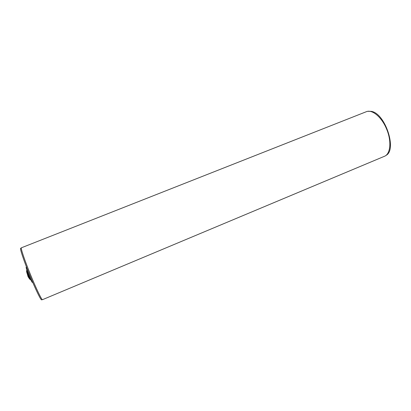 <?xml version="1.0" encoding="UTF-8"?>
<svg xmlns="http://www.w3.org/2000/svg" width="411" height="411" viewBox="0 0 411 411"><rect width="100%" height="100%" fill="white"/><g stroke="black" fill="none" stroke-linecap="round" stroke-linejoin="round"><path stroke-width="0.62" d="M32.469 282.3C32.356 283.092 31.102 280.621 28.708 274.882C26.494 269.272 25.708 266.718 26.34 267.232M21.305 248.018L20.663 248.275C19.687 248.239 23.679 260.307 29.34 274.219C35.11 288.501 40.961 300.585 41.645 299.84L42.282 299.573M29.535 278.935L28.092 276.731L26.592 271.692M26.576 271.383L28.457 276.711L29.746 279.167M385.908 155.435C397.365 150.118 385.184 113.117 371.22 111.355L367.958 111.319M366.278 111.73C372.053 109.11 381.711 117.022 386.566 128.962C391.801 141.107 390.542 154.12 384.413 156.308L42.523 299.66C41.855 300.405 35.988 288.245 30.183 273.875C24.485 259.88 20.452 247.746 21.418 247.787L366.278 111.73M27.064 271.126C25.801 268.768 27.342 273.315 28.148 275.175M27.1 270.69L30.604 279.3M28.154 275.18C28.873 277.101 31.036 281.633 30.27 279.012M26.802 269.837L27.131 271.101M30.337 278.982L30.984 280.117"/></g></svg>
